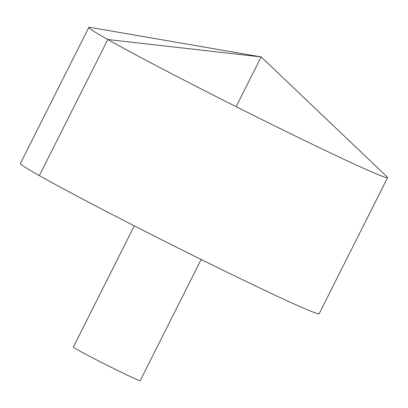 <?xml version="1.0" encoding="UTF-8"?>
<svg xmlns="http://www.w3.org/2000/svg" width="408" height="408" viewBox="0 0 408 408"><rect width="100%" height="100%" fill="white"/><g stroke="black" fill="none" stroke-linecap="round" stroke-linejoin="round"><path stroke-width="0.61" d="M311.095 143.667A167.204 4.667 -153.3 0 1 88.852 27.361A167.204 4.667 -153.3 0 1 89.673 27.295L261.151 56.911L387.166 176.919A167.204 4.667 -153.3 0 1 387.6 177.618A167.204 4.667 -153.3 0 1 311.095 143.667M387.6 177.618L319.148 313.721A167.204 4.667 -153.3 0 1 242.643 279.771A167.204 4.667 -153.3 0 1 20.4 163.465L88.852 27.361M201.154 259.468L140.179 380.705A37.414 1.045 -153.3 0 1 123.063 373.106A37.414 1.045 -153.3 0 1 73.328 347.08L134.303 225.848M236.13 106.661L261.151 56.911L107.819 39.515L39.362 175.619"/></g></svg>
